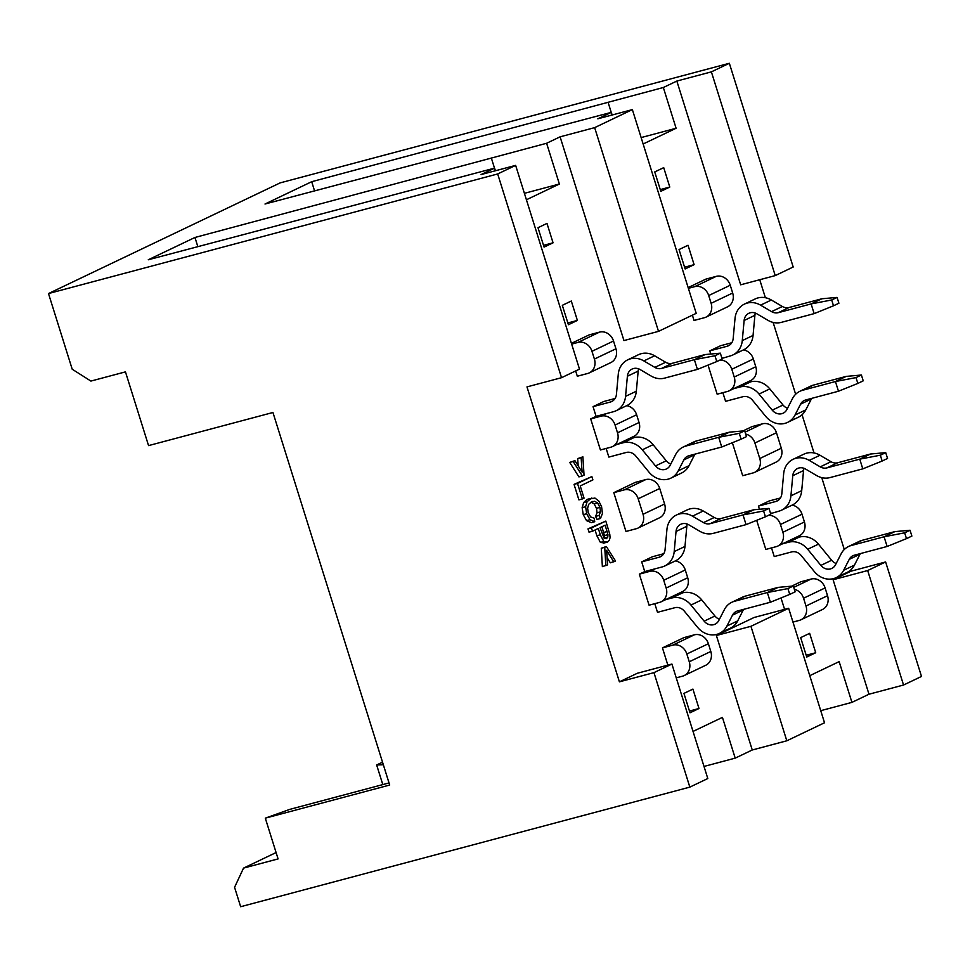 <?xml version="1.0" encoding="UTF-8"?>
<svg xmlns="http://www.w3.org/2000/svg" width="970" height="970" viewBox="0 0 970 970"><rect width="100%" height="100%" fill="white"/><g stroke="black" fill="none" stroke-linecap="round" stroke-linejoin="round"><path stroke-width="1.45" d="M604.201 538.314L604.504 535.573L601.885 526.734M605.147 525.182L600.006 527.631L604.128 538.253L606.468 538.665L607.766 537.137L607.96 534.652L605.147 525.182M592.476 531.233L598.308 528.444L600.309 534.809L603.861 541.49L607.596 542.024L609.318 540.326L610.069 537.683L609.79 534.288L605.813 521.084L591.445 527.947L592.476 531.233L589.02 532.154L587.99 528.868L605.813 521.084M603.522 543.176L607.596 542.024M591.445 527.947L587.99 528.868M729.343 63.28L793.193 267.017L775.236 275.601L740.68 284.804L676.842 81.056L711.386 71.865L729.343 63.28L280.16 182.881L48.5 293.558L497.683 173.957L561.533 377.694L526.977 386.897L619.406 681.837L637.363 673.253L671.919 664.05L707.797 778.534L689.84 787.119L240.657 906.72L234.57 887.32L243.531 868.114L278.087 858.911L265.307 818.159L289.909 809.332L389.043 782.935M693.029 731.428L722.432 717.388L735.199 758.14L752.259 749.992L716.381 635.508L754.09 617.49L788.646 608.287L750.938 626.305L716.381 635.508M809.768 675.666L839.159 661.625L851.927 702.377L868.987 694.217L833.109 579.745L851.066 571.16L850.702 569.996M844.288 549.505L821.76 477.64M814.024 452.954L802.057 414.76M795.643 394.269L773.114 322.416M765.378 297.717L759.74 279.724M676.842 81.056L663.335 87.506L676.102 128.258L643.146 143.996M612.143 114.993L611.318 112.362L597.823 118.813L632.367 109.61L696.217 313.346L658.509 331.364L623.952 340.567L560.102 136.831L546.607 143.269L559.375 184.021L526.419 199.771M495.415 170.756L494.591 168.125L481.084 174.576L515.64 165.373L497.683 173.957M613.792 561.885L606.614 550.317L607.572 564.867L602.37 566.625L601.279 548.232L606.383 546.522L615.55 561.048L610.336 562.806L607.087 557.58M604.14 542.945L600.406 542.4L596.853 535.731L595.059 529.996M600.466 518.489L599.011 515.47L600.503 511.857L599.933 507.395L597.629 502.969L594.646 501.296L591.651 501.842L588.741 504.279L587.602 508.134L588.244 512.681L590.633 516.913L594.186 518.198L594.731 521.714L591.276 522.636L586.535 520.623L583.249 514.646L582.145 507.662L583.685 502.521L587.129 499.38L594.949 498.059L598.817 501.066L601.582 506.679L602.443 513.47L600.466 518.489L597.011 519.411L595.556 516.38L597.047 512.778L596.477 508.316L594.173 503.891L590.985 502.193M574.046 484.369L591.87 476.585L592.9 479.883L580.23 485.934L584.061 498.168L582.364 498.968L577.502 483.448L574.046 484.369L578.908 499.889L582.364 498.968M578.932 476.913L569.705 462.411L574.919 460.653L582.121 472.184L581.139 457.682L577.683 458.604L582.897 456.846L584.037 475.215L578.932 476.913M578.181 465.867L577.683 458.604M663.71 167.64L669.785 187.052L660.812 191.333L654.726 171.933L663.71 167.64M809.647 633.337L815.721 652.737L806.749 657.029L800.662 637.629L809.647 633.337M688.033 245.264L694.108 264.664L685.135 268.957L679.048 249.545L688.033 245.264M571.306 301.027L577.38 320.427L568.408 324.72L562.321 305.32L571.306 301.027M692.919 689.1L698.994 708.5L690.022 712.792L683.935 693.392L692.919 689.1M546.983 223.415L553.058 242.815L544.073 247.107L537.998 227.695L546.983 223.415M784.585 609.366L781.008 597.944M791.641 586.171L800.735 581.818L811.102 579.066A12.234 10.682 -115.5 0 1 825.106 587.941L827.543 595.713L805.997 606.007L803.56 598.235L825.106 587.941M706.039 317.105L727.597 306.811A12.234 10.682 -115.5 0 0 732.677 293.013L711.131 303.307A12.234 10.682 -115.5 0 1 706.039 317.105A12.234 10.682 -115.5 0 1 704.414 317.699L694.047 320.464L692.386 315.177M688.142 287.593L705.869 279.13L716.236 276.365A12.234 10.682 64.5 0 1 730.252 285.241L732.677 293.013M777.794 546.074L799.341 535.779A12.234 10.682 -115.5 0 0 804.433 521.969L782.887 532.263A12.234 10.682 64.5 0 1 777.794 546.074A12.234 10.682 64.5 0 1 776.17 546.668L765.803 549.432L756.685 520.332M759.413 509.262L758.419 506.11L769.198 500.957L780.45 497.962M859.396 541.321A20.394 17.812 64.5 0 1 862.027 540.363L894.849 531.621L910.042 530.25L911.873 536.07L906.477 538.641L904.658 532.821L884.082 536.774L887.113 546.474L854.291 555.216A10.197 8.9 64.5 0 0 852.982 555.689A10.197 8.9 64.5 0 0 849.223 559.387L843.657 570.263A20.394 17.812 -115.5 0 1 836.528 577.465A20.394 17.812 -115.5 0 1 814.339 571.585L801.135 555.458A10.197 8.9 64.5 0 0 791.556 551.942L774.23 556.562L771.514 547.904M742.996 430.935L752.089 426.594L762.444 423.829A12.234 10.682 64.5 0 1 776.461 432.717L781.323 448.237L759.777 458.531L754.915 443.011A12.234 10.682 -115.5 0 0 745.7 434.075M759.777 458.531A12.234 10.682 -115.5 0 1 754.684 472.341A12.234 10.682 -115.5 0 1 753.059 472.936L742.693 475.7L732.362 442.72M729.149 390.837L750.695 380.543A12.234 10.682 -115.5 0 0 755.788 366.745L734.241 377.039A12.234 10.682 64.5 0 1 729.149 390.837A12.234 10.682 64.5 0 1 727.524 391.443L717.157 394.196L708.039 365.096M710.768 354.038L709.773 350.873L720.552 345.732L731.804 342.737M810.75 386.084A20.394 17.812 64.5 0 1 813.381 385.126L846.204 376.396L861.396 375.014L863.227 380.834L857.832 383.417L856.013 377.597L835.437 381.537L838.468 391.237L805.646 399.979A10.197 8.9 64.5 0 0 804.336 400.464L804.288 400.477A10.197 8.9 64.5 0 0 800.577 404.15L795.012 415.039A20.394 17.812 -115.5 0 1 787.882 422.241A20.394 17.812 -115.5 0 1 765.694 416.348L752.49 400.234A10.197 8.9 64.5 0 0 742.911 396.718L725.584 401.325L722.868 392.68M667.857 665.129L662.449 647.887L683.995 637.593L694.362 634.829A12.234 10.682 -115.5 0 1 708.379 643.716L710.816 651.476A12.234 10.682 64.5 0 1 705.723 665.274L684.177 675.569A12.234 10.682 -115.5 0 0 689.258 661.77L686.833 654.01L708.379 643.716M594.404 359.07L591.967 351.31L613.525 341.016L615.95 348.776L594.404 359.07A12.234 10.682 -115.5 0 1 589.311 372.868A12.234 10.682 -115.5 0 1 587.687 373.474L577.32 376.227L575.659 370.94M571.415 343.356L589.142 334.892L599.508 332.128L577.95 342.422L571.645 344.108M612.422 446.6L633.968 436.306A12.234 10.682 -115.5 0 0 639.06 422.508L617.514 432.802A12.234 10.682 64.5 0 1 612.422 446.6A12.234 10.682 64.5 0 1 610.797 447.206L600.43 449.971L590.694 418.919L596.089 416.348L593.046 406.648L603.813 401.495L615.077 398.5M694.023 441.859A20.394 17.812 64.5 0 1 696.654 440.901L729.476 432.159L744.669 430.789L746.488 436.609L741.104 439.18L739.285 433.36L718.697 437.3L721.741 447.012L688.918 455.742A10.197 8.9 64.5 0 0 687.609 456.227A10.197 8.9 64.5 0 0 683.838 459.925L678.285 470.802A20.394 17.812 -115.5 0 1 671.143 478.004A20.394 17.812 -115.5 0 1 648.966 472.111L635.762 455.997A10.197 8.9 64.5 0 0 626.171 452.481L608.857 457.088L606.141 448.443M643.049 514.294L638.187 498.774L659.733 488.48L664.595 504L643.049 514.294A12.234 10.682 -115.5 0 1 637.957 528.104A12.234 10.682 -115.5 0 1 636.332 528.698L625.965 531.463L613.804 492.651L635.35 482.357L645.717 479.604L624.171 489.899L613.804 492.651M661.067 601.837L682.613 591.542A12.234 10.682 -115.5 0 0 687.706 577.744L666.16 588.038A12.234 10.682 64.5 0 1 661.067 601.837A12.234 10.682 64.5 0 1 659.442 602.431L649.076 605.195L639.339 574.155L644.735 571.572L641.691 561.872L652.47 556.731L663.722 553.724M742.668 597.083A20.394 17.812 64.5 0 1 745.299 596.126L778.122 587.383L793.314 586.013L795.133 591.833L789.75 594.404L787.931 588.584L767.343 592.537L770.386 602.237L737.564 610.979A10.197 8.9 64.5 0 0 736.254 611.452L736.206 611.476A10.197 8.9 64.5 0 0 732.495 615.15L726.93 626.026A20.394 17.812 -115.5 0 1 719.788 633.228A20.394 17.812 -115.5 0 1 697.612 627.347L684.408 611.233A10.197 8.9 64.5 0 0 674.817 607.717L657.502 612.325L654.786 603.679M611.318 112.362L265.004 204.015L311.697 181.705L663.335 87.506M494.591 168.125L148.277 259.778L194.958 237.468L546.607 143.269M560.102 136.831L594.659 127.628L632.367 109.61M676.102 128.258L641.134 137.57M608.057 102.226L611.233 112.387M311.697 181.705L314.571 190.908M276.086 852.557L243.531 868.114M851.066 571.16L885.622 561.957L921.5 676.442L903.543 685.026L868.987 694.217M851.927 702.377L820.729 710.683M788.646 608.287L824.524 722.771L786.815 740.789L752.259 749.992M735.199 758.14L704.002 766.445M265.307 818.159L389.697 785.045L272.946 412.492L148.555 445.606L125.457 371.874L90.901 381.077L72.216 369.23L48.5 293.558M689.84 787.119L653.962 672.634L619.406 681.837M559.375 184.021L524.406 193.333M491.329 158.001L494.506 168.149M194.958 237.468L197.844 246.671M383.332 764.712L389.006 782.948M382.532 762.165L376.651 764.966L383.296 764.724M382.81 784.597L376.651 764.966M698.994 708.5L689.464 711.046M577.38 320.427L567.85 322.962M662.449 647.887L672.816 645.123A12.234 10.682 64.5 0 1 686.833 654.01M676.236 677.848L682.54 676.175A12.234 10.682 -115.5 0 0 684.177 675.569M666.16 588.038L663.722 580.266A12.234 10.682 -115.5 0 0 649.706 571.391L639.339 574.155M663.722 580.266L685.269 569.972A12.234 10.682 -115.5 0 0 675.362 560.903M685.269 569.972L687.706 577.744M638.187 498.774A12.234 10.682 -115.5 0 0 624.171 489.899M659.733 488.48A12.234 10.682 -115.5 0 0 645.717 479.604M617.514 432.802L615.077 425.042A12.234 10.682 -115.5 0 0 601.06 416.154L590.694 418.919M615.077 425.042L636.623 414.748A12.234 10.682 -115.5 0 0 626.717 405.666A20.394 17.812 64.5 0 0 636.332 391.213L625.553 396.366L627.396 376.239A10.197 8.9 64.5 0 1 632.137 369.036A10.197 8.9 64.5 0 1 640.176 369.582L651.173 376.057A20.394 17.812 -115.5 0 0 664.595 378.13L697.418 369.388L694.374 359.688L661.552 368.43A10.197 8.9 64.5 0 1 654.847 367.387L643.85 360.925A20.394 17.812 -115.5 0 0 627.772 359.821A20.394 17.812 -115.5 0 0 618.278 374.214L616.435 394.341A10.197 8.9 64.5 0 1 611.658 401.556A10.197 8.9 64.5 0 1 610.36 402.029L593.046 406.648M636.623 414.748L639.06 422.508M591.967 351.31A12.234 10.682 -115.5 0 0 577.95 342.422M613.525 341.016A12.234 10.682 -115.5 0 0 599.508 332.128M615.95 348.776A12.234 10.682 64.5 0 1 610.857 362.574L589.311 372.868M664.595 504A12.234 10.682 64.5 0 1 659.503 517.81L637.957 528.104M553.058 242.815L543.527 245.349M561.533 377.694L579.49 369.109L515.64 165.373M653.962 672.634L671.919 664.05M885.622 561.957L867.665 570.542L903.543 685.026M867.665 570.542L833.109 579.745M775.236 275.601L711.386 71.865M786.815 740.789L750.938 626.305M815.721 652.737L806.203 655.271M694.108 264.664L684.577 267.199M794.345 589.299A12.234 10.682 64.5 0 1 803.56 598.235M792.975 622.085L799.28 620.4A12.234 10.682 -115.5 0 0 800.905 619.806A12.234 10.682 -115.5 0 0 805.997 606.007M800.905 619.806L822.451 609.512A12.234 10.682 -115.5 0 0 827.543 595.713M782.887 532.263L780.45 524.503A12.234 10.682 -115.5 0 0 768.531 515.312M780.45 524.503L802.008 514.209A12.234 10.682 -115.5 0 0 792.09 505.14M802.008 514.209L804.433 521.969M754.684 472.341L776.242 462.047A12.234 10.682 -115.5 0 0 781.323 448.237M734.241 377.039L731.804 369.279A12.234 10.682 -115.5 0 0 719.885 360.076M731.804 369.279L753.363 358.985A12.234 10.682 -115.5 0 0 743.444 349.903M753.363 358.985L755.788 366.745M711.131 303.307L708.694 295.547A12.234 10.682 -115.5 0 0 694.69 286.659L688.385 288.332M669.785 187.052L660.255 189.587M594.659 127.628L658.509 331.364M582.388 476.003L573.161 461.49L569.705 462.411M573.161 461.49L574.919 460.653M581.139 457.682L582.897 456.846M577.502 483.448L591.87 476.585M594.731 521.714L589.99 519.702L586.704 513.724L585.601 506.74L587.141 501.599L591.809 497.998M599.011 515.47L595.556 516.38M592.67 501.466L591.651 501.842M605.826 565.704L604.734 547.31L601.279 548.232M604.734 547.31L606.383 546.522M743.626 609.366A10.197 8.9 -115.5 0 0 743.262 610.009L737.697 620.885A20.394 17.812 64.5 0 1 730.568 628.087M778.122 587.383L767.343 592.537L734.52 601.279A20.394 17.812 -115.5 0 0 731.901 602.237A20.394 17.812 -115.5 0 0 724.372 609.621L718.806 620.509A10.197 8.9 64.5 0 1 715.242 624.11A10.197 8.9 64.5 0 1 704.147 621.164L690.955 605.05A20.394 17.812 -115.5 0 0 671.786 598.005L682.553 592.864L676.442 594.489M682.553 592.864A20.394 17.812 64.5 0 1 701.722 599.896L714.926 616.011A10.197 8.9 -115.5 0 0 719.449 619.272M665.675 599.642L671.786 598.005M644.735 571.572L662.049 566.965A20.394 17.812 -115.5 0 0 664.644 566.019A20.394 17.812 -115.5 0 0 674.198 551.591L676.041 531.463A10.197 8.9 64.5 0 1 680.782 524.261A10.197 8.9 64.5 0 1 688.821 524.818L699.831 531.281A20.394 17.812 -115.5 0 0 713.241 533.367L746.063 524.625L743.02 514.924L710.198 523.654A10.197 8.9 64.5 0 1 703.492 522.624L692.495 516.149A20.394 17.812 -115.5 0 0 676.417 515.046A20.394 17.812 -115.5 0 0 666.936 529.45L665.08 549.578A10.197 8.9 64.5 0 1 660.303 556.792A10.197 8.9 64.5 0 1 659.006 557.265L641.691 561.872M687.281 524.079A10.197 8.9 -115.5 0 0 686.821 526.322L684.978 546.449A20.394 17.812 64.5 0 1 675.411 560.878M687.196 509.905A20.394 17.812 64.5 0 1 703.262 511.008L714.272 517.471A10.197 8.9 -115.5 0 0 720.977 518.513L753.799 509.771L743.02 514.924L763.608 510.972L768.992 508.401L770.81 514.221L765.427 516.792L763.608 510.972M694.981 454.13A10.197 8.9 -115.5 0 0 694.617 454.772L689.052 465.649A20.394 17.812 64.5 0 1 681.922 472.851M729.476 432.159L718.697 437.3L685.875 446.042A20.394 17.812 -115.5 0 0 683.256 447A20.394 17.812 -115.5 0 0 675.726 454.396L670.161 465.273A10.197 8.9 64.5 0 1 666.596 468.874A10.197 8.9 64.5 0 1 655.502 465.927L642.298 449.813A20.394 17.812 -115.5 0 0 623.14 442.781L633.907 437.628L627.796 439.264M633.907 437.628A20.394 17.812 64.5 0 1 653.077 444.66L666.281 460.786A10.197 8.9 -115.5 0 0 670.803 464.036M617.029 444.405L623.14 442.781M625.553 396.366A20.394 17.812 -115.5 0 1 615.999 410.795A20.394 17.812 -115.5 0 1 613.404 411.729L596.089 416.348M638.636 368.855A10.197 8.9 -115.5 0 0 638.175 371.086L636.332 391.213M638.551 354.668A20.394 17.812 64.5 0 1 654.617 355.772L665.626 362.246A10.197 8.9 -115.5 0 0 672.331 363.277L705.154 354.547L694.374 359.688L714.963 355.747L720.346 353.165L722.165 358.985L716.781 361.567L714.963 355.747M721.983 358.391L730.131 355.966A20.394 17.812 -115.5 0 0 732.726 355.032A20.394 17.812 -115.5 0 0 742.28 340.591L744.123 320.476A10.197 8.9 64.5 0 1 748.876 313.274A10.197 8.9 64.5 0 1 756.903 313.819L767.913 320.294A20.394 17.812 -115.5 0 0 781.323 322.367L814.145 313.625L811.114 303.925L778.279 312.667A10.197 8.9 64.5 0 1 771.574 311.625L760.577 305.162A20.394 17.812 -115.5 0 0 744.499 304.059A20.394 17.812 -115.5 0 0 735.018 318.451L733.174 338.578A10.197 8.9 64.5 0 1 728.385 345.793A10.197 8.9 64.5 0 1 727.1 346.266L709.773 350.873M723.183 357.821L721.91 358.16M755.363 313.08A10.197 8.9 -115.5 0 0 754.902 315.323L753.059 335.45A20.394 17.812 64.5 0 1 743.505 349.879M755.278 298.906A20.394 17.812 64.5 0 1 771.356 300.009L782.353 306.484A10.197 8.9 -115.5 0 0 789.059 307.514L821.881 298.772L811.114 303.925L831.69 299.972L837.074 297.402L838.904 303.222L833.509 305.792L831.69 299.972M811.708 398.367A10.197 8.9 -115.5 0 0 811.344 399.009L805.791 409.886A20.394 17.812 64.5 0 1 798.649 417.088M846.204 376.396L835.437 381.537L802.602 390.279A20.394 17.812 -115.5 0 0 799.983 391.237A20.394 17.812 -115.5 0 0 792.454 398.634L786.9 409.51A10.197 8.9 64.5 0 1 783.323 413.111A10.197 8.9 64.5 0 1 772.241 410.164L759.037 394.05A20.394 17.812 -115.5 0 0 739.867 387.018L750.635 381.865L744.523 383.489M750.635 381.865A20.394 17.812 64.5 0 1 769.804 388.897L783.008 405.024A10.197 8.9 -115.5 0 0 787.531 408.273M733.756 388.643L739.867 387.018M770.629 513.627L778.777 511.202A20.394 17.812 -115.5 0 0 781.371 510.256A20.394 17.812 -115.5 0 0 790.926 495.828L792.769 475.7A10.197 8.9 64.5 0 1 797.522 468.498A10.197 8.9 64.5 0 1 805.561 469.056L816.558 475.518A20.394 17.812 -115.5 0 0 829.968 477.592L862.791 468.862L859.76 459.149L826.925 467.892A10.197 8.9 64.5 0 1 820.22 466.861L809.222 460.386A20.394 17.812 -115.5 0 0 793.145 459.283A20.394 17.812 -115.5 0 0 783.663 473.687L781.82 493.815A10.197 8.9 64.5 0 1 777.031 501.029A10.197 8.9 64.5 0 1 775.745 501.502L758.419 506.11M771.829 513.045L770.556 513.385M804.009 468.316A10.197 8.9 -115.5 0 0 803.548 470.559L801.705 490.674A20.394 17.812 64.5 0 1 792.15 505.115M803.924 454.142A20.394 17.812 64.5 0 1 820.002 455.245L830.999 461.708A10.197 8.9 -115.5 0 0 837.704 462.751L870.526 454.008L859.76 459.149L880.336 455.209L885.719 452.638L887.55 458.458L882.154 461.029L880.336 455.209M860.354 553.603A10.197 8.9 -115.5 0 0 859.99 554.234L854.437 565.122A20.394 17.812 64.5 0 1 847.295 572.324M894.849 531.621L884.082 536.774L851.26 545.516A20.394 17.812 -115.5 0 0 848.629 546.474A20.394 17.812 -115.5 0 0 841.111 553.858L835.546 564.734A10.197 8.9 64.5 0 1 831.981 568.335A10.197 8.9 64.5 0 1 820.887 565.401L807.683 549.275A20.394 17.812 -115.5 0 0 788.513 542.242L799.292 537.101L793.169 538.726M799.292 537.101A20.394 17.812 64.5 0 1 818.45 544.134L831.654 560.248A10.197 8.9 -115.5 0 0 836.176 563.497M782.402 543.867L788.513 542.242M789.75 594.404L770.386 602.237M746.063 524.625L765.427 516.792M768.992 508.401L753.799 509.771M741.104 439.18L721.741 447.012M697.418 369.388L716.781 361.567M720.346 353.165L705.154 354.547M814.145 313.625L833.509 305.792M837.074 297.402L821.881 298.772M857.832 383.417L838.468 391.237M862.791 468.862L882.154 461.029M885.719 452.638L870.526 454.008M906.477 538.641L887.113 546.474M787.931 588.584L793.314 586.013M739.285 433.36L744.669 430.789M856.013 377.597L861.396 375.014M904.658 532.821L910.042 530.25M607.766 537.137L604.31 538.047M607.96 534.652L604.504 535.573M607.135 531.536L603.679 532.445M672.816 645.123L694.362 634.829M689.258 661.77L710.816 651.476M655.102 568.82L649.706 571.391M606.444 413.584L601.06 416.154M793.739 587.359L811.102 579.066M776.461 432.717L754.915 443.011M762.444 423.829L745.093 432.123M730.252 285.241L708.694 295.547M716.236 276.365L694.69 286.659M589.99 519.702L586.535 520.623M586.704 513.724L583.249 514.646M585.601 506.74L582.145 507.662M587.141 501.599L583.685 502.521M590.584 498.459L587.129 499.38M600.503 511.857L597.047 512.778M599.933 507.395L596.477 508.316M597.629 502.969L594.173 503.891M594.646 501.296L591.191 502.217M596.853 535.731L600.309 534.809M600.406 542.4L603.861 541.49M732.495 615.15L743.262 610.009M726.93 626.026L737.697 620.885M690.955 605.05L701.722 599.896M704.147 621.164L714.926 616.011M734.52 601.279L745.299 596.126M720.977 518.513L710.198 523.654M714.272 517.471L703.492 522.624M703.262 511.008L692.495 516.149M661.613 556.016L659.006 557.265M684.978 546.449L674.198 551.591M686.821 526.322L676.041 531.463M683.838 459.925L694.617 454.772M678.285 470.802L689.052 465.649M642.298 449.813L653.077 444.66M655.502 465.927L666.281 460.786M685.875 446.042L696.654 440.901M672.331 363.277L661.552 368.43M665.626 362.246L654.847 367.387M654.617 355.772L643.85 360.925M612.967 400.792L610.36 402.029M638.175 371.086L627.396 376.239M789.059 307.514L778.279 312.667M782.353 306.484L771.574 311.625M771.356 300.009L760.577 305.162M729.695 345.029L727.1 346.266M753.059 335.45L742.28 340.591M754.902 315.323L744.123 320.476M800.577 404.15L811.344 399.009M795.012 415.039L805.791 409.886M759.037 394.05L769.804 388.897M772.241 410.164L783.008 405.024M802.602 390.279L813.381 385.126M837.704 462.751L826.925 467.892M830.999 461.708L820.22 466.861M820.002 455.245L809.222 460.386M778.34 500.253L775.745 501.502M801.705 490.674L790.926 495.828M803.548 470.559L792.769 475.7M849.223 559.387L859.99 554.234M843.657 570.263L854.437 565.122M807.683 549.275L818.45 544.134M820.887 565.401L831.654 560.248M851.26 545.516L862.027 540.363M730.264 628.233L719.485 633.386M742.583 597.132L731.816 602.273M676.369 515.082L687.136 509.929M664.765 565.971L675.544 560.818M681.619 473.008L670.84 478.149M693.938 441.896L683.171 447.049M627.723 359.846L638.49 354.693M616.12 410.734L626.899 405.581M744.451 304.083L755.218 298.93M732.847 354.971L743.626 349.818M798.346 417.245L787.567 422.387M810.665 386.133L799.898 391.274M793.096 459.307L803.875 454.166M781.493 510.196L792.272 505.055M846.992 572.47L836.225 577.623M859.323 541.357L848.544 546.51"/></g></svg>
